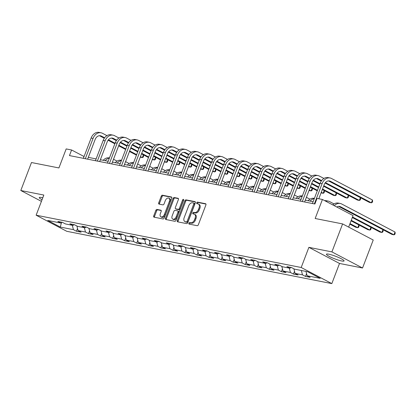 <?xml version="1.0" encoding="UTF-8"?>
<svg xmlns="http://www.w3.org/2000/svg" width="416" height="416" viewBox="0 0 416 416"><rect width="100%" height="100%" fill="white"/><g stroke="black" fill="none" stroke-linecap="round" stroke-linejoin="round"><path stroke-width="0.62" d="M188.88 223.226A0.832 0.53 -62.3 0 0 189.025 224.068A0.832 0.53 -62.3 0 0 189.119 224.099L197.179 225.69A1.186 0.754 -62.3 0 0 198.354 224.739L205.904 204.968A1.186 0.754 -62.3 0 0 205.702 203.767A1.186 0.754 -62.3 0 0 205.566 203.72L197.506 202.129A0.832 0.53 -62.3 0 0 196.685 202.795A0.832 0.53 -62.3 0 0 196.825 203.632A0.832 0.53 -62.3 0 0 196.919 203.668L197.964 203.871A3.801 2.413 -62.3 0 1 198.39 204.022A3.801 2.413 -62.3 0 1 199.046 207.865L198.416 209.513A3.801 2.413 -62.3 0 1 194.652 212.55L193.606 212.347A0.832 0.53 -62.3 0 0 192.78 213.008A0.832 0.53 -62.3 0 0 192.925 213.85A0.832 0.53 -62.3 0 0 193.019 213.881L194.064 214.089A3.801 2.413 -62.3 0 1 194.49 214.24A3.801 2.413 -62.3 0 1 195.146 218.083L194.516 219.731A3.801 2.413 -62.3 0 1 190.746 222.768L189.706 222.56A0.832 0.53 -62.3 0 0 188.88 223.226M194.49 214.24L195.317 214.672A3.801 2.413 -62.3 0 1 195.972 218.52L195.343 220.168A3.801 2.413 -62.3 0 1 191.578 223.2L190.533 222.997A0.832 0.53 -62.3 0 0 189.706 223.662A0.832 0.53 -62.3 0 0 189.649 224.203M205.956 204.069L198.333 202.566A0.832 0.53 -62.3 0 0 197.512 203.232A0.832 0.53 -62.3 0 0 197.449 203.772M198.39 204.022L199.217 204.459A3.801 2.413 -62.3 0 1 199.878 208.302L199.248 209.95A3.801 2.413 -62.3 0 1 195.478 212.987L194.433 212.779A0.832 0.53 -62.3 0 0 193.612 213.444A0.832 0.53 -62.3 0 0 193.549 213.985M42.786 197.787A9.443 1.352 -159.1 0 0 41.636 197.532A9.443 1.352 -159.1 0 0 39.27 197.558A9.443 1.352 -159.1 0 0 42.042 199.727M341.713 260.978A9.443 1.352 -159.1 0 0 344.074 260.952A9.443 1.352 -159.1 0 0 338.718 257.546A9.443 1.352 -159.1 0 0 328.796 254.186A9.443 1.352 -159.1 0 0 326.435 254.218A9.443 1.352 -159.1 0 0 331.791 257.624A9.443 1.352 -159.1 0 0 341.713 260.978M157.014 209.435A1.186 0.754 -62.3 0 0 155.834 210.387L153.717 215.93A1.186 0.754 -62.3 0 0 153.92 217.131A1.186 0.754 -62.3 0 0 154.055 217.178L163.004 218.946A1.186 0.754 -62.3 0 0 164.185 218L171.735 198.224A1.186 0.754 -62.3 0 0 171.527 197.023A1.186 0.754 -62.3 0 0 171.397 196.976L162.443 195.213A1.186 0.754 -62.3 0 0 161.268 196.16L158.709 202.862A1.186 0.754 -62.3 0 0 158.912 204.064A1.186 0.754 -62.3 0 0 159.047 204.11L162.88 204.864A1.186 0.754 -62.3 0 0 164.055 203.918L165.324 200.595A3.177 2.018 -62.3 0 1 168.834 198.182A3.177 2.018 -62.3 0 1 169.385 201.396L164.414 214.412A3.177 2.018 -62.3 0 1 160.904 216.824A3.177 2.018 -62.3 0 1 160.352 213.611L161.184 211.442A1.186 0.754 -62.3 0 0 160.976 210.241A1.186 0.754 -62.3 0 0 160.841 210.194L157.014 209.435L157.841 209.872A1.186 0.754 -62.3 0 0 156.66 210.818L154.544 216.367A1.186 0.754 -62.3 0 0 154.497 217.266M331.916 251.893L308.885 247.348L339.518 263.458L362.544 268.003L331.916 251.893L342.602 223.917L315.167 218.504L322.431 199.477L317.023 198.411L314.886 204.006L69.456 155.584L71.588 149.989L66.18 148.923L58.916 167.944L31.481 162.531L20.8 190.507L41.423 201.354M308.885 247.348L301.194 267.493L36.135 215.197L43.831 195.052L20.8 190.507M177.304 220.589A1.186 0.754 -62.3 0 0 177.512 221.79A1.186 0.754 -62.3 0 0 177.648 221.837L186.597 223.6A1.186 0.754 -62.3 0 0 187.772 222.654L195.322 202.878A1.186 0.754 -62.3 0 0 195.12 201.677A1.186 0.754 -62.3 0 0 194.984 201.63L186.035 199.867A1.186 0.754 -62.3 0 0 184.855 200.814L177.304 220.589L178.136 221.021A1.186 0.754 -62.3 0 0 178.084 221.92M174.803 221.276L165.849 219.508A1.186 0.754 -62.3 0 1 165.719 219.461A1.186 0.754 -62.3 0 1 165.511 218.26L173.061 198.489A1.186 0.754 -62.3 0 1 174.242 197.538L178.069 198.297A1.186 0.754 -62.3 0 1 178.204 198.344A1.186 0.754 -62.3 0 1 178.407 199.545L175.349 207.563A1.186 0.754 -62.3 0 0 175.552 208.764A1.186 0.754 -62.3 0 0 175.687 208.811L178.225 209.31A1.186 0.754 -62.3 0 0 179.405 208.364L182.593 200.013A0.832 0.53 -62.3 0 1 183.513 199.384A0.832 0.53 -62.3 0 1 183.654 200.221L175.978 220.324A1.186 0.754 -62.3 0 1 174.803 221.276M342.602 223.917L373.23 240.022L362.544 268.003M301.194 267.493L331.828 283.603L66.768 231.301L36.135 215.197M77.522 228.446L76.45 231.244L81.089 232.159L78.068 230.568L85.483 232.029L88.509 233.62L93.142 234.536L90.121 232.944L97.542 234.411L100.563 235.997L105.201 236.912L102.175 235.326L109.595 236.787L112.616 238.378L117.255 239.294L114.234 237.702L121.649 239.169L124.67 240.755L129.308 241.67L126.287 240.084L133.708 241.545L136.729 243.136L141.362 244.052L138.341 242.46L145.761 243.927L148.782 245.513L153.421 246.428L150.4 244.837L157.815 246.303L160.836 247.894L165.474 248.804L162.453 247.218L169.874 248.68L172.895 250.271L177.528 251.186L174.507 249.595L181.927 251.061L184.948 252.647L189.587 253.562L186.566 251.976L193.981 253.438L197.002 255.029L201.64 255.944L198.619 254.353L206.04 255.819L209.061 257.405L213.694 258.32L210.673 256.734L218.093 258.196L221.114 259.787L225.753 260.697L222.726 259.111L230.147 260.572L233.168 262.163L237.806 263.078L234.785 261.487L242.2 262.954L245.222 264.54L249.86 265.455L246.839 263.869L254.259 265.33L257.28 266.921L261.914 267.836L258.892 266.245L266.313 267.712L269.334 269.298L273.972 270.213L270.951 268.627L278.366 270.088L281.388 271.679L286.026 272.594L283.005 271.003L290.425 272.464L293.446 274.056L298.08 274.971L295.058 273.38L302.479 274.846L305.5 276.432L310.138 277.347L307.117 275.761L320.252 278.351L307.668 271.736L294.533 269.142L291.512 267.556L286.874 266.64L289.895 268.226L291.231 267.498M76.45 231.244L73.429 229.653L60.294 227.063L47.71 220.444L60.845 223.038L57.824 221.447L62.462 222.362L65.484 223.948L72.904 225.415L69.883 223.824L74.516 224.739L77.537 226.33L84.958 227.791L81.936 226.205L86.575 227.12L89.596 228.706L97.011 230.173L93.99 228.582L98.628 229.497L101.65 231.088L109.07 232.549L106.044 230.963L110.682 231.878L113.703 233.464L121.124 234.931L118.102 233.34L122.736 234.255L125.762 235.846L133.177 237.307L130.156 235.716L134.794 236.631L137.816 238.222L145.231 239.684L142.21 238.098L146.848 239.013L149.869 240.599L157.29 242.065L154.268 240.474L158.902 241.389L161.923 242.98L169.343 244.442L166.322 242.856L170.96 243.771L173.982 245.357L181.397 246.823L178.376 245.232L183.014 246.147L186.035 247.738L193.456 249.2L190.434 247.608L195.068 248.524L198.089 250.115L205.509 251.576L202.488 249.99L207.126 250.905L210.148 252.491L217.563 253.958L214.542 252.366L219.18 253.282L222.201 254.873L229.622 256.334L226.6 254.748L231.234 255.663L234.255 257.249L241.675 258.716L238.654 257.124L243.287 258.04L246.314 259.631L253.729 261.092L250.708 259.506L255.346 260.416L258.367 262.007L265.782 263.474L262.761 261.882L267.4 262.798L270.421 264.384L277.841 265.85L274.82 264.259L279.453 265.174L282.474 266.765L289.895 268.226M76.887 225.987L78.068 230.568M84.365 227.677L85.483 232.029M72.904 225.415L74.24 224.687M88.941 228.363L90.121 232.944M96.418 230.053L97.542 234.411M84.958 227.791L86.294 227.063M100.994 230.745L102.175 235.326M108.472 232.435L109.595 236.787M97.011 230.173L98.353 229.445M113.053 233.121L114.234 237.702M120.531 234.811L121.649 239.169M109.07 232.549L110.406 231.821M125.107 235.498L126.287 240.084M132.584 237.188L133.708 241.545M121.124 234.931L122.46 234.198M137.16 237.879L138.341 242.46M144.638 239.569L145.761 243.927M133.177 237.307L134.514 236.579M149.219 240.256L150.4 244.837M156.692 241.946L157.815 246.303M145.231 239.684L146.572 238.956M161.273 242.637L162.453 247.218M168.75 244.327L169.874 248.68M157.29 242.065L158.626 241.337M173.326 245.014L174.507 249.595M180.804 246.704L181.927 251.061M169.343 244.442L170.68 243.714M185.385 247.395L186.566 251.976M192.858 249.08L193.981 253.438M181.397 246.823L182.738 246.09M197.439 249.772L198.619 254.353M204.916 251.462L206.04 255.819M193.456 249.2L194.792 248.472M209.492 252.148L210.673 256.734M216.97 253.838L218.093 258.196M205.509 251.576L206.846 250.848M221.546 254.53L222.726 259.111M229.024 256.22L230.147 260.572M217.563 253.958L218.904 253.23M233.605 256.906L234.785 261.487M241.082 258.596L242.2 262.954M229.622 256.334L230.958 255.606M245.658 259.288L246.839 263.869M253.136 260.978L254.259 265.33M241.675 258.716L243.012 257.988M257.712 261.664L258.892 266.245M265.19 263.354L266.313 267.712M253.729 261.092L255.065 260.364M269.771 264.04L270.951 268.627M277.243 265.73L278.366 270.088M265.782 263.474L267.124 262.74M281.824 266.422L283.005 271.003M289.302 268.112L290.425 272.464M277.841 265.85L279.178 265.122M293.878 268.798L295.058 273.38M301.356 270.488L302.479 274.846M305.994 271.404L307.117 275.761M348.66 227.105L353.059 215.587L322.431 199.477M339.518 263.458L331.828 283.603M84.068 156.53L71.588 149.989M313.118 201.724L305.308 200.179M301.064 199.342L293.249 197.803M289.006 196.966L281.195 195.421M276.952 194.584L269.142 193.045M264.898 192.208L257.083 190.668M252.84 189.831L245.029 188.287M240.786 187.45L232.976 185.91M228.732 185.073L220.917 183.529M216.674 182.692L208.863 181.152M204.62 180.315L196.81 178.776M192.566 177.939L184.756 176.394M180.513 175.557L172.697 174.018M168.454 173.181L160.644 171.636M156.4 170.799L148.59 169.26M144.347 168.423L136.531 166.884M132.288 166.046L124.478 164.502M120.234 163.665L112.424 162.126M108.181 161.288L100.365 159.744M96.122 158.907L88.312 157.368M61.448 222.706L60.294 227.063M72.306 225.295L73.429 229.653M60.845 223.038L62.187 222.305M83.32 158.319L84.006 156.52M306.566 273.64L305.5 276.432M294.512 271.258L293.446 274.056M282.459 268.882L281.388 271.679M270.4 266.5L269.334 269.298M258.346 264.124L257.28 266.921M246.293 261.747L245.222 264.54M234.239 259.366L233.168 262.163M222.18 256.989L221.114 259.787M210.127 254.608L209.061 257.405M198.073 252.231L197.002 255.029M186.014 249.85L184.948 252.647M173.961 247.473L172.895 250.271M161.907 245.097L160.836 247.894M149.848 242.715L148.782 245.513M137.795 240.339L136.729 243.136M125.741 237.957L124.67 240.755M113.688 235.581L112.616 238.378M101.629 233.204L100.563 235.997M89.575 230.823L88.509 233.62M195.374 201.978L186.862 200.299A1.186 0.754 -62.3 0 0 185.687 201.25L178.136 221.021M186.347 221.9A0.832 0.53 -62.3 0 0 187.174 221.234L193.799 203.876A0.832 0.53 -62.3 0 0 193.658 203.039A0.832 0.53 -62.3 0 0 193.565 203.003L192.462 202.79A3.801 2.413 -62.3 0 0 188.692 205.826L184.163 217.688A3.801 2.413 -62.3 0 0 184.824 221.53A3.801 2.413 -62.3 0 0 185.25 221.681L187.179 222.331A0.832 0.53 -62.3 0 0 188.001 221.671L187.174 221.234M193.736 203.096L194.392 203.44A0.832 0.53 -62.3 0 1 194.485 203.471A0.832 0.53 -62.3 0 1 194.631 204.313L188.001 221.671M184.824 221.53L185.65 221.967A3.801 2.413 -62.3 0 0 186.077 222.118L185.25 221.681M187.179 222.331L186.077 222.118M178.459 198.645L175.068 197.974A1.186 0.754 -62.3 0 0 173.888 198.921L166.338 218.696A1.186 0.754 -62.3 0 0 166.291 219.596M176.264 209.113A1.186 0.754 -62.3 0 0 176.379 209.196A1.186 0.754 -62.3 0 0 176.514 209.243L179.057 209.747A1.186 0.754 -62.3 0 0 180.232 208.796L183.42 200.45L182.593 200.013M183.716 199.997A0.832 0.53 -62.3 0 0 183.42 200.45M172.172 215.883A3.177 2.018 -62.3 0 0 172.718 219.097A3.177 2.018 -62.3 0 0 176.228 216.684L177.98 212.098A1.186 0.754 -62.3 0 0 177.772 210.896A1.186 0.754 -62.3 0 0 177.642 210.85L175.1 210.345A1.186 0.754 -62.3 0 0 173.919 211.297L172.172 215.883M172.718 219.097L173.545 219.528A3.177 2.018 -62.3 0 0 177.055 217.116L176.228 216.684M178.469 211.286A1.186 0.754 -62.3 0 1 178.599 211.333A1.186 0.754 -62.3 0 1 178.807 212.534L177.055 217.116M161.231 210.543L157.841 209.872M160.904 216.824L161.73 217.256A3.177 2.018 -62.3 0 0 165.24 214.843L164.414 214.412M168.834 198.182L169.66 198.614A3.177 2.018 -62.3 0 1 170.212 201.828L165.24 214.843M171.782 197.324L163.275 195.645A1.186 0.754 -62.3 0 0 162.094 196.596L159.536 203.294A1.186 0.754 -62.3 0 0 159.489 204.194M336.788 207.028A6.053 4.597 -78.8 0 1 339.638 206.435A6.053 4.597 -78.8 0 1 340.6 206.778L393.957 234.832L395.023 232.034L341.671 203.98A9.079 6.895 101.2 0 0 340.22 203.466A9.079 6.895 101.2 0 0 334.318 205.728M338.645 206.383A6.053 4.597 -78.8 0 1 338.671 206.393L392.023 234.452L393.957 234.832L394.774 234.447L395.2 233.329L395.023 232.034M340.22 203.466L338.291 203.086A9.079 6.895 101.2 0 0 332.795 204.932M328.494 180.887A6.053 4.597 -78.8 0 1 328.526 180.903L369.46 202.431L371.389 202.81L372.46 200.013L331.521 178.485A9.079 6.895 101.2 0 0 330.075 177.975A9.079 6.895 101.2 0 0 322.109 183.612L314.361 203.902M330.075 177.975L328.146 177.59A9.079 6.895 101.2 0 0 320.18 183.232L312.432 203.523M318.807 198.765L324.178 184.704A6.053 4.597 -78.8 0 1 329.488 180.939A6.053 4.597 -78.8 0 1 330.455 181.282L371.389 202.81L372.211 202.426L372.637 201.302L372.46 200.013M352.316 217.532L379.969 232.076L381.898 232.456L382.959 229.684M352.518 217.006L381.898 232.456L382.72 232.071L383.146 230.948L382.975 229.694M334.069 203.944L329.612 201.599A9.079 6.895 101.2 0 0 328.167 201.089A9.079 6.895 101.2 0 0 325.676 201.188M328.167 201.089L326.238 200.704A9.079 6.895 101.2 0 0 324.636 200.637M351.057 220.834L367.916 229.694L369.845 230.079L370.9 227.308M351.26 220.303L369.845 230.079L370.661 229.689L371.088 228.571L370.916 227.318M314.397 198.37L314.179 198.328A9.079 6.895 101.2 0 0 308.142 200.741M314.283 198.671A9.079 6.895 101.2 0 0 310.071 201.12M323.924 178.454L319.467 176.108A9.079 6.895 101.2 0 0 318.022 175.594A9.079 6.895 101.2 0 0 310.055 181.236L302.307 201.526M318.022 175.594L316.087 175.214A9.079 6.895 101.2 0 0 308.121 180.856L300.373 201.146M304.616 201.984L312.125 182.322A6.053 4.597 -78.8 0 1 317.434 178.563A6.053 4.597 -78.8 0 1 318.401 178.906L321.62 180.596M316.441 178.511A6.053 4.597 -78.8 0 1 316.467 178.526L321.292 181.059M325.068 183.045L357.406 200.054L359.336 200.434L360.396 197.662M325.421 182.598L359.336 200.434L360.152 200.044L360.578 198.926L360.412 197.673M311.87 176.072L307.414 173.727A9.079 6.895 101.2 0 0 305.963 173.217A9.079 6.895 101.2 0 0 298.002 178.859L290.254 199.15M305.963 173.217L304.034 172.832A9.079 6.895 101.2 0 0 296.067 178.474L288.319 198.765M292.562 199.602L300.071 179.946A6.053 4.597 -78.8 0 1 305.38 176.186A6.053 4.597 -78.8 0 1 306.342 176.524L309.561 178.22M304.387 176.134A6.053 4.597 -78.8 0 1 304.413 176.145L309.239 178.682M313.009 180.669L319.795 184.236M323.596 186.233L345.348 197.673L347.282 198.052L348.338 195.286L348.525 196.55L348.098 197.668L347.282 198.052L323.799 185.702M313.368 180.222L319.998 183.706M349.799 224.13L355.857 227.318L357.791 227.698L358.847 224.931L359.034 226.19L358.608 227.313L357.791 227.698L350.002 223.6M309.962 199.186L306.4 197.314M302.344 195.993L302.125 195.952A9.079 6.895 101.2 0 0 296.083 198.359M302.229 196.29A9.079 6.895 101.2 0 0 298.017 198.744M297.908 196.81L294.346 194.938M290.285 193.612L290.072 193.57A9.079 6.895 101.2 0 0 284.029 195.983M290.17 193.913A9.079 6.895 101.2 0 0 285.964 196.362M285.849 194.428L282.287 192.556M278.231 191.235L278.013 191.194A9.079 6.895 101.2 0 0 271.976 193.606M278.117 191.532A9.079 6.895 101.2 0 0 273.905 193.986M299.816 173.696L295.36 171.35A9.079 6.895 101.2 0 0 293.909 170.836A9.079 6.895 101.2 0 0 285.943 176.478L278.195 196.768M293.909 170.836L291.98 170.456A9.079 6.895 101.2 0 0 284.014 176.098L276.266 196.388M280.509 197.226L288.012 177.564A6.053 4.597 -78.8 0 1 293.327 173.805A6.053 4.597 -78.8 0 1 294.289 174.148L297.508 175.843M292.334 173.753A6.053 4.597 -78.8 0 1 292.36 173.768L297.18 176.306M300.955 178.287L307.741 181.854M311.537 183.856L318.536 187.533M322.338 189.53L333.294 195.296L335.228 195.676L336.284 192.904M301.309 177.84L307.944 181.329M311.74 183.326L318.739 187.002M322.535 189.004L335.228 195.676L336.045 195.286L336.471 194.168L336.3 192.915M287.758 171.314L283.301 168.974A9.079 6.895 101.2 0 0 281.856 168.459A9.079 6.895 101.2 0 0 273.889 174.101L266.141 194.392M281.856 168.459L279.921 168.08A9.079 6.895 101.2 0 0 271.955 173.716L264.207 194.007M268.45 194.844L275.959 175.188A6.053 4.597 -78.8 0 1 281.268 171.428A6.053 4.597 -78.8 0 1 282.235 171.772L285.454 173.462M280.275 171.376A6.053 4.597 -78.8 0 1 280.301 171.387L285.126 173.924M288.902 175.911L295.682 179.478M299.484 181.475L306.483 185.156M310.279 187.153L317.278 190.83M321.074 192.832L323.17 193.3L324.23 190.528M289.255 175.464L295.885 178.948M299.686 180.95L306.68 184.626M310.482 186.623L317.476 190.304M321.277 192.301L323.17 193.3L323.986 192.91L324.418 191.792L324.246 190.533M275.704 168.938L271.248 166.592A9.079 6.895 101.2 0 0 269.802 166.078A9.079 6.895 101.2 0 0 261.836 171.72L254.088 192.01M269.802 166.078L267.868 165.698A9.079 6.895 101.2 0 0 259.901 171.34L252.153 191.63M256.396 192.468L263.905 172.812A6.053 4.597 -78.8 0 1 269.214 169.047A6.053 4.597 -78.8 0 1 270.182 169.39L273.4 171.085M268.221 168.995A6.053 4.597 -78.8 0 1 268.247 169.01L273.073 171.548M276.848 173.534L283.629 177.102M287.43 179.098L294.424 182.775M298.225 184.777L305.219 188.453M309.02 190.45L311.116 190.918L312.172 188.146M277.202 173.082L283.832 176.571M287.633 178.568L294.627 182.25M298.428 184.246L305.422 187.923M309.223 189.925L311.116 190.918L311.932 190.533L312.359 189.41L312.187 188.157M263.65 166.556L259.194 164.216A9.079 6.895 101.2 0 0 257.743 163.701A9.079 6.895 101.2 0 0 249.777 169.343L242.029 189.634M257.743 163.701L255.814 163.322A9.079 6.895 101.2 0 0 247.848 168.964L240.1 189.254M244.343 190.091L251.846 170.43A6.053 4.597 -78.8 0 1 257.161 166.67A6.053 4.597 -78.8 0 1 258.123 167.014L261.342 168.704M256.168 166.618A6.053 4.597 -78.8 0 1 256.194 166.634L261.014 169.166M264.789 171.153L271.575 174.72M275.376 176.717L282.37 180.398M286.172 182.395L293.166 186.077M296.967 188.074L299.062 188.542L300.118 185.77M265.143 170.706L271.778 174.19M275.574 176.192L282.573 179.868M286.369 181.87L293.368 185.546M297.17 187.543L299.062 188.542L299.879 188.152L300.305 187.034L300.134 185.78M251.592 164.18L247.135 161.834A9.079 6.895 101.2 0 0 245.69 161.325A9.079 6.895 101.2 0 0 237.723 166.967L229.975 187.252M245.69 161.325L243.755 160.94A9.079 6.895 101.2 0 0 235.794 166.582L228.046 186.872M232.284 187.71L239.793 168.054A6.053 4.597 -78.8 0 1 245.102 164.294A6.053 4.597 -78.8 0 1 246.069 164.632L249.288 166.327M244.109 164.237A6.053 4.597 -78.8 0 1 244.135 164.252L248.96 166.79M252.736 168.776L259.522 172.344M263.318 174.34L270.317 178.022M274.113 180.019L281.112 183.695M284.908 185.697L287.004 186.16L288.064 183.394M253.089 168.324L259.719 171.813M263.52 173.81L270.514 177.492M274.316 179.488L281.31 183.17M285.111 185.167L287.004 186.16L287.82 185.775L288.252 184.657L288.08 183.399M239.538 161.803L235.082 159.458A9.079 6.895 101.2 0 0 233.636 158.943A9.079 6.895 101.2 0 0 225.67 164.585L217.922 184.876M233.636 158.943L231.702 158.564A9.079 6.895 101.2 0 0 223.735 164.206L215.987 184.496M220.23 185.333L227.739 165.672A6.053 4.597 -78.8 0 1 233.048 161.912A6.053 4.597 -78.8 0 1 234.016 162.256L237.234 163.951M232.055 161.86A6.053 4.597 -78.8 0 1 232.081 161.876L236.907 164.414M240.682 166.395L247.463 169.962M251.264 171.964L258.258 175.64M262.059 177.637L269.053 181.319M272.854 183.316L274.95 183.784L276.006 181.012L276.193 182.276L275.766 183.394L274.95 183.784L273.057 182.785M241.036 165.948L247.666 169.437M251.467 171.434L258.461 175.11M262.262 177.112L269.256 180.788M227.484 159.422L223.028 157.082A9.079 6.895 101.2 0 0 221.577 156.567A9.079 6.895 101.2 0 0 213.611 162.209L205.863 182.499M221.577 156.567L219.648 156.187A9.079 6.895 101.2 0 0 211.682 161.824L203.934 182.114M208.177 182.952L215.68 163.296A6.053 4.597 -78.8 0 1 220.995 159.536A6.053 4.597 -78.8 0 1 221.957 159.879L225.176 161.569M220.002 159.484A6.053 4.597 -78.8 0 1 220.028 159.494L224.848 162.032M228.623 164.018L235.409 167.586M239.21 169.582L246.204 173.264M250.006 175.261L257 178.937M260.801 180.939L262.896 181.407L263.952 178.636M228.982 163.571L235.612 167.055M239.408 169.057L246.407 172.734M250.208 174.73L257.202 178.412M261.004 180.409L262.896 181.407L263.713 181.017L264.139 179.899L263.968 178.641M215.426 157.045L210.969 154.7A9.079 6.895 101.2 0 0 209.524 154.185A9.079 6.895 101.2 0 0 201.557 159.827L193.809 180.118M209.524 154.185L207.594 153.806A9.079 6.895 101.2 0 0 199.628 159.448L191.88 179.738M196.123 180.575L203.627 160.919A6.053 4.597 -78.8 0 1 208.936 157.154A6.053 4.597 -78.8 0 1 209.903 157.498L213.122 159.193M207.943 157.102A6.053 4.597 -78.8 0 1 207.969 157.118L212.794 159.656M216.57 161.637L223.356 165.209M227.152 167.206L234.151 170.882M237.947 172.884L244.946 176.561M248.742 178.558L250.838 179.026L251.898 176.254M216.923 161.19L223.553 164.679M227.354 166.676L234.354 170.357M238.15 172.354L245.149 176.03M248.945 178.032L250.838 179.026L251.659 178.641L252.086 177.518L251.914 176.264M203.372 154.664L198.916 152.324A9.079 6.895 101.2 0 0 197.47 151.809A9.079 6.895 101.2 0 0 189.504 157.451L181.756 177.741M197.47 151.809L195.536 151.429A9.079 6.895 101.2 0 0 187.569 157.071L179.821 177.362M184.064 178.199L191.573 158.538A6.053 4.597 -78.8 0 1 196.882 154.778A6.053 4.597 -78.8 0 1 197.85 155.121L201.068 156.811M195.889 154.726A6.053 4.597 -78.8 0 1 195.915 154.736L200.741 157.274M204.516 159.26L211.297 162.828M215.098 164.824L222.092 168.506M225.893 170.503L232.887 174.184M236.688 176.181L238.784 176.649L239.845 173.878L240.027 175.141L239.6 176.259L238.784 176.649L236.891 175.651M204.87 158.813L211.5 162.297M215.301 164.299L222.295 167.976M226.096 169.972L233.09 173.654M191.318 152.287L186.862 149.942A9.079 6.895 101.2 0 0 185.411 149.432A9.079 6.895 101.2 0 0 177.45 155.069L169.702 175.36M185.411 149.432L183.482 149.048A9.079 6.895 101.2 0 0 175.516 154.69L167.768 174.98M172.011 175.817L179.52 156.161A6.053 4.597 -78.8 0 1 184.829 152.402A6.053 4.597 -78.8 0 1 185.791 152.74L189.01 154.435M183.836 152.344A6.053 4.597 -78.8 0 1 183.862 152.36L188.687 154.898M192.457 156.884L199.243 160.451M203.044 162.448L210.038 166.124M213.84 168.126L220.834 171.803M224.635 173.8L226.73 174.268L227.786 171.501M192.816 156.432L199.446 159.921M203.247 161.918L210.241 165.599M214.042 167.596L221.036 171.278M224.838 173.274L226.73 174.268L227.547 173.883L227.973 172.765L227.802 171.506M179.265 149.911L174.808 147.566A9.079 6.895 101.2 0 0 173.358 147.051A9.079 6.895 101.2 0 0 165.391 152.693L157.643 172.983M173.358 147.051L171.428 146.671A9.079 6.895 101.2 0 0 163.462 152.313L155.714 172.604M159.957 173.441L167.461 153.78A6.053 4.597 -78.8 0 1 172.775 150.02A6.053 4.597 -78.8 0 1 173.737 150.363L176.956 152.053M171.782 149.968A6.053 4.597 -78.8 0 1 171.808 149.984L176.628 152.516M180.404 154.502L187.19 158.07M190.986 160.072L197.985 163.748M201.781 165.745L208.78 169.426M212.581 171.423L214.672 171.891L215.732 169.12M180.757 154.055L187.392 157.544M191.188 159.541L198.188 163.218M201.984 165.22L208.983 168.896M212.779 170.893L214.672 171.891L215.493 171.501L215.92 170.383L215.748 169.13M167.206 147.529L162.75 145.189A9.079 6.895 101.2 0 0 161.304 144.674A9.079 6.895 101.2 0 0 153.338 150.316L145.59 170.607M161.304 144.674L159.37 144.29A9.079 6.895 101.2 0 0 151.403 149.932L143.655 170.222M147.898 171.059L155.407 151.403A6.053 4.597 -78.8 0 1 160.716 147.644A6.053 4.597 -78.8 0 1 161.684 147.987L164.902 149.677M159.723 147.592A6.053 4.597 -78.8 0 1 159.749 147.602L164.575 150.14M168.35 152.126L175.131 155.693M178.932 157.69L185.926 161.372M189.727 163.368L196.726 167.045M200.522 169.047L202.618 169.51L203.679 166.743L203.861 168.007L203.434 169.125L202.618 169.51L200.725 168.516M168.704 151.679L175.334 155.163M179.135 157.16L186.129 160.841M189.93 162.838L196.924 166.52M155.152 145.153L150.696 142.808A9.079 6.895 101.2 0 0 149.25 142.293A9.079 6.895 101.2 0 0 141.284 147.935L133.536 168.225M149.25 142.293L147.316 141.913A9.079 6.895 101.2 0 0 139.35 147.555L131.602 167.846M135.845 168.683L143.354 149.027A6.053 4.597 -78.8 0 1 148.663 145.262A6.053 4.597 -78.8 0 1 149.63 145.605L152.849 147.3M147.67 145.21A6.053 4.597 -78.8 0 1 147.696 145.226L152.521 147.763M156.296 149.744L163.077 153.312M166.878 155.314L173.872 158.99M177.674 160.987L184.668 164.668M188.469 166.665L190.564 167.133L191.62 164.362M156.65 149.297L163.28 152.786M167.081 154.783L174.075 158.465M177.876 160.462L184.87 164.138M188.672 166.14L190.564 167.133L191.381 166.743L191.807 165.625L191.636 164.372M143.099 142.771L138.642 140.431A9.079 6.895 101.2 0 0 137.192 139.916A9.079 6.895 101.2 0 0 129.225 145.558L121.477 165.849M137.192 139.916L135.262 139.537A9.079 6.895 101.2 0 0 127.296 145.179L119.548 165.464M123.791 166.301L131.295 146.645A6.053 4.597 -78.8 0 1 136.609 142.886A6.053 4.597 -78.8 0 1 137.571 143.229L140.79 144.919M135.616 142.834A6.053 4.597 -78.8 0 1 135.642 142.844L140.462 145.382M144.238 147.368L151.024 150.935M154.825 152.932L161.819 156.614M165.62 158.61L172.614 162.292M176.415 164.289L178.511 164.757L179.566 161.985M144.591 146.921L151.226 150.405M155.022 152.407L162.022 156.083M165.818 158.08L172.817 161.762M176.613 163.758L178.511 164.757L179.327 164.367L179.754 163.249L179.582 161.996M131.04 140.395L126.584 138.05A9.079 6.895 101.2 0 0 125.138 137.54A9.079 6.895 101.2 0 0 117.172 143.177L109.424 163.467M125.138 137.54L123.204 137.155A9.079 6.895 101.2 0 0 115.237 142.797L107.489 163.088M111.732 163.925L119.241 144.269A6.053 4.597 -78.8 0 1 124.55 140.504A6.053 4.597 -78.8 0 1 125.518 140.847L128.736 142.542M123.557 140.452A6.053 4.597 -78.8 0 1 123.583 140.468L128.409 143.005M132.184 144.992L138.97 148.559M142.766 150.556L149.765 154.232M153.561 156.234L160.56 159.91M164.356 161.907L166.452 162.375L167.513 159.609L167.7 160.867L167.268 161.99L166.452 162.375L164.559 161.382M132.538 144.539L139.168 148.028M142.969 150.025L149.963 153.707M153.764 155.704L160.758 159.38M118.986 138.018L114.53 135.673A9.079 6.895 101.2 0 0 113.084 135.158A9.079 6.895 101.2 0 0 105.118 140.8L97.37 161.091M113.084 135.158L111.15 134.779A9.079 6.895 101.2 0 0 103.184 140.421L95.436 160.711M99.679 161.548L107.188 141.887A6.053 4.597 -78.8 0 1 112.497 138.128A6.053 4.597 -78.8 0 1 113.464 138.471L116.683 140.161M111.504 138.076A6.053 4.597 -78.8 0 1 111.53 138.091L116.355 140.624M120.13 142.61L126.911 146.177M130.712 148.174L137.706 151.856M141.508 153.852L148.502 157.534M152.303 159.531L154.398 159.999L155.454 157.227M120.484 142.163L127.114 145.652M130.915 147.649L137.909 151.325M141.71 153.327L148.704 157.004M152.506 159L154.398 159.999L155.215 159.609L155.641 158.491L155.47 157.238M106.933 135.637L102.476 133.292A9.079 6.895 101.2 0 0 101.026 132.782A9.079 6.895 101.2 0 0 93.059 138.424L85.311 158.714M101.026 132.782L99.096 132.397A9.079 6.895 101.2 0 0 91.13 138.039L83.382 158.33M87.625 159.167L95.129 139.511A6.053 4.597 -78.8 0 1 100.443 135.751A6.053 4.597 -78.8 0 1 101.405 136.089L104.624 137.784M99.45 135.699A6.053 4.597 -78.8 0 1 99.476 135.71L104.296 138.247M108.072 140.234L114.858 143.801M118.659 145.798L125.653 149.479M129.454 151.476L136.448 155.152M140.249 157.154L142.345 157.617L143.4 154.851M108.43 139.786L115.06 143.27M118.856 145.267L125.856 148.949M129.657 150.946L136.651 154.627M140.452 156.624L142.345 157.617L143.161 157.232L143.588 156.114L143.416 154.856M273.796 192.052L270.234 190.18M266.178 188.859L265.959 188.812A9.079 6.895 101.2 0 0 259.917 191.225M266.063 189.155A9.079 6.895 101.2 0 0 261.851 191.604M261.742 189.675L258.18 187.798M254.124 186.477L253.906 186.436A9.079 6.895 101.2 0 0 247.863 188.848M254.01 186.779A9.079 6.895 101.2 0 0 249.798 189.228M249.683 187.294L246.126 185.422M242.065 184.101L241.847 184.054A9.079 6.895 101.2 0 0 235.81 186.467M241.951 184.397A9.079 6.895 101.2 0 0 237.739 186.852M237.63 184.917L234.068 183.045M230.012 181.719L229.793 181.678A9.079 6.895 101.2 0 0 223.751 184.09M229.897 182.021A9.079 6.895 101.2 0 0 225.685 184.47M225.576 182.536L222.014 180.664M217.958 179.343L217.74 179.301A9.079 6.895 101.2 0 0 211.697 181.714M217.844 179.639A9.079 6.895 101.2 0 0 213.632 182.094M213.517 180.159L209.96 178.287M205.899 176.961L205.686 176.92A9.079 6.895 101.2 0 0 199.644 179.332M205.785 177.263A9.079 6.895 101.2 0 0 201.573 179.712M201.464 177.778L197.902 175.906M193.846 174.585L193.627 174.543A9.079 6.895 101.2 0 0 187.59 176.956M193.731 174.886A9.079 6.895 101.2 0 0 189.519 177.336M189.41 175.401L185.848 173.529M181.792 172.208L181.574 172.162A9.079 6.895 101.2 0 0 175.531 174.574M181.678 172.505A9.079 6.895 101.2 0 0 177.466 174.959M177.351 173.025L173.794 171.153M169.733 169.827L169.52 169.785A9.079 6.895 101.2 0 0 163.478 172.198M169.619 170.128A9.079 6.895 101.2 0 0 165.407 172.578M165.298 170.643L161.736 168.771M157.68 167.45L157.461 167.409A9.079 6.895 101.2 0 0 151.424 169.816M157.565 167.747A9.079 6.895 101.2 0 0 153.353 170.201M153.244 168.267L149.682 166.395M145.626 165.069L145.408 165.027A9.079 6.895 101.2 0 0 139.365 167.44M145.512 165.37A9.079 6.895 101.2 0 0 141.3 167.82M141.19 165.885L137.628 164.013M133.567 162.692L133.354 162.651A9.079 6.895 101.2 0 0 127.312 165.064M133.458 162.994A9.079 6.895 101.2 0 0 129.246 165.443M129.132 163.509L125.57 161.637M121.514 160.316L121.295 160.269A9.079 6.895 101.2 0 0 115.258 162.682M121.399 160.612A9.079 6.895 101.2 0 0 117.187 163.067M117.078 161.132L113.516 159.255M109.46 157.934L109.242 157.893A9.079 6.895 101.2 0 0 103.199 160.306M109.346 158.236A9.079 6.895 101.2 0 0 105.134 160.685M191.578 223.2L190.746 222.768M195.343 220.168L194.516 219.731M195.972 218.52L195.146 218.083M194.433 212.779L193.606 212.347M195.478 212.987L194.652 212.55M199.248 209.95L198.416 209.513M199.878 208.302L199.046 207.865M198.333 202.566L197.506 202.129M190.533 222.997L189.706 222.56M185.687 201.25L184.855 200.814M186.862 200.299L186.035 199.867M194.631 204.313L193.799 203.876M166.338 218.696L165.511 218.26M173.888 198.921L173.061 198.489M175.068 197.974L174.242 197.538M176.514 209.243L175.687 208.811M179.057 209.747L178.225 209.31M180.232 208.796L179.405 208.364M178.807 212.534L177.98 212.098M170.212 201.828L169.385 201.396M159.536 203.294L158.709 202.862M162.094 196.596L161.268 196.16M163.275 195.645L162.443 195.213M154.544 216.367L153.717 215.93M156.66 210.818L155.834 210.387M340.6 206.778L338.671 206.393M322.109 183.612L320.18 183.232M330.455 181.282L328.526 180.903M310.055 181.236L308.121 180.856M318.401 178.906L316.467 178.526M298.002 178.859L296.067 178.474M306.342 176.524L304.413 176.145M285.943 176.478L284.014 176.098M294.289 174.148L292.36 173.768M273.889 174.101L271.955 173.716M282.235 171.772L280.301 171.387M261.836 171.72L259.901 171.34M270.182 169.39L268.247 169.01M249.777 169.343L247.848 168.964M258.123 167.014L256.194 166.634M237.723 166.967L235.794 166.582M246.069 164.632L244.135 164.252M225.67 164.585L223.735 164.206M234.016 162.256L232.081 161.876M213.611 162.209L211.682 161.824M221.957 159.879L220.028 159.494M201.557 159.827L199.628 159.448M209.903 157.498L207.969 157.118M189.504 157.451L187.569 157.071M197.85 155.121L195.915 154.736M177.45 155.069L175.516 154.69M185.791 152.74L183.862 152.36M165.391 152.693L163.462 152.313M173.737 150.363L171.808 149.984M153.338 150.316L151.403 149.932M161.684 147.987L159.749 147.602M141.284 147.935L139.35 147.555M149.63 145.605L147.696 145.226M129.225 145.558L127.296 145.179M137.571 143.229L135.642 142.844M117.172 143.177L115.237 142.797M125.518 140.847L123.583 140.468M105.118 140.8L103.184 140.421M113.464 138.471L111.53 138.091M93.059 138.424L91.13 138.039M101.405 136.089L99.476 135.71M194.485 203.471L193.658 203.039M176.379 209.196L175.552 208.764M178.599 211.333L177.772 210.896"/></g></svg>
